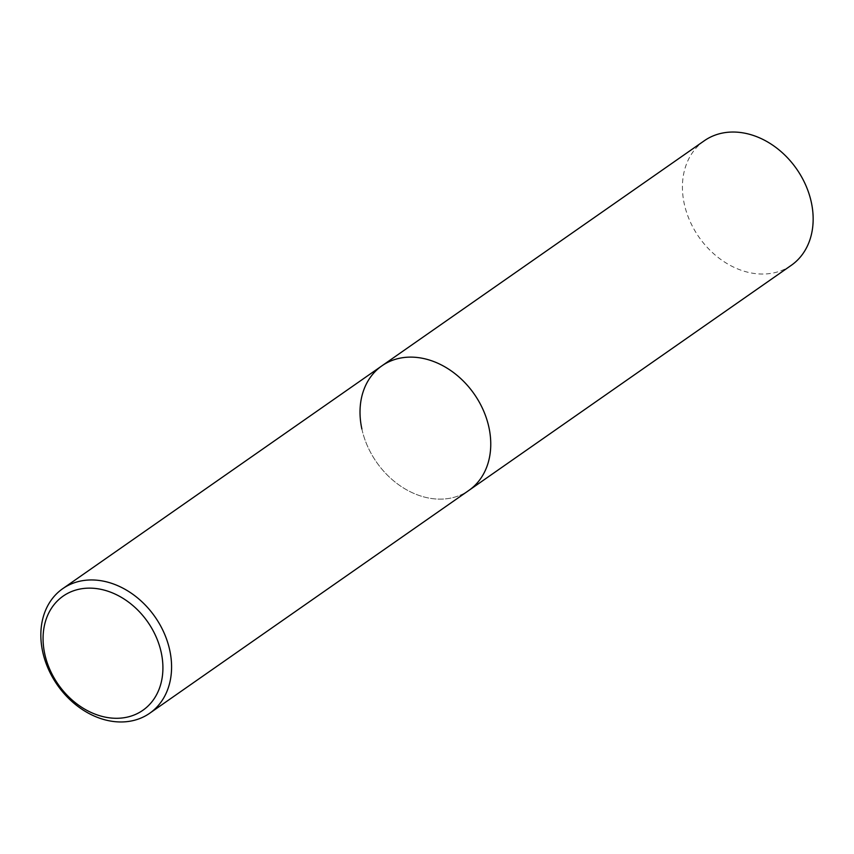 <?xml version="1.0" encoding="UTF-8"?>
<svg xmlns="http://www.w3.org/2000/svg" width="854" height="854" viewBox="0 0 854 854"><rect width="100%" height="100%" fill="white"/><g stroke="black" fill="none" stroke-linecap="round" stroke-linejoin="round"><path stroke-width="0.64" stroke-dasharray="4.27 3.2" d="M361.872 428.975A75.963 59.534 55.1 0 0 468.878 490.409A75.963 59.534 55.1 0 1 361.872 428.975A75.963 59.534 55.1 0 1 381.898 365.843M704.304 140.75A75.963 59.534 -124.9 0 0 684.278 203.892A75.963 59.534 -124.9 0 0 791.274 265.327"/><path stroke-width="1.28" d="M42.7 651.815A75.963 59.534 -124.9 0 0 149.696 713.25A75.963 59.534 -124.9 0 0 169.722 650.107A75.963 59.534 -124.9 0 0 62.726 588.673A75.963 59.534 -124.9 0 0 42.7 651.815M361.872 428.975A75.963 59.534 55.1 0 1 381.898 365.843A75.963 59.534 55.1 0 1 488.904 427.278A75.963 59.534 55.1 0 1 468.878 490.409L791.274 265.327A75.963 59.534 -124.9 0 0 811.3 202.184A75.963 59.534 -124.9 0 0 704.304 140.75L381.898 365.843A75.963 59.534 55.1 0 1 488.904 427.278A75.963 59.534 55.1 0 1 468.878 490.409L149.696 713.25M161.214 652.435A69.633 54.571 55.1 0 1 117.179 718.289A69.633 54.571 55.1 0 1 44.771 653.993A69.633 54.571 55.1 0 1 88.805 588.139A69.633 54.571 55.1 0 1 161.214 652.435M62.726 588.673L381.898 365.843"/></g></svg>
